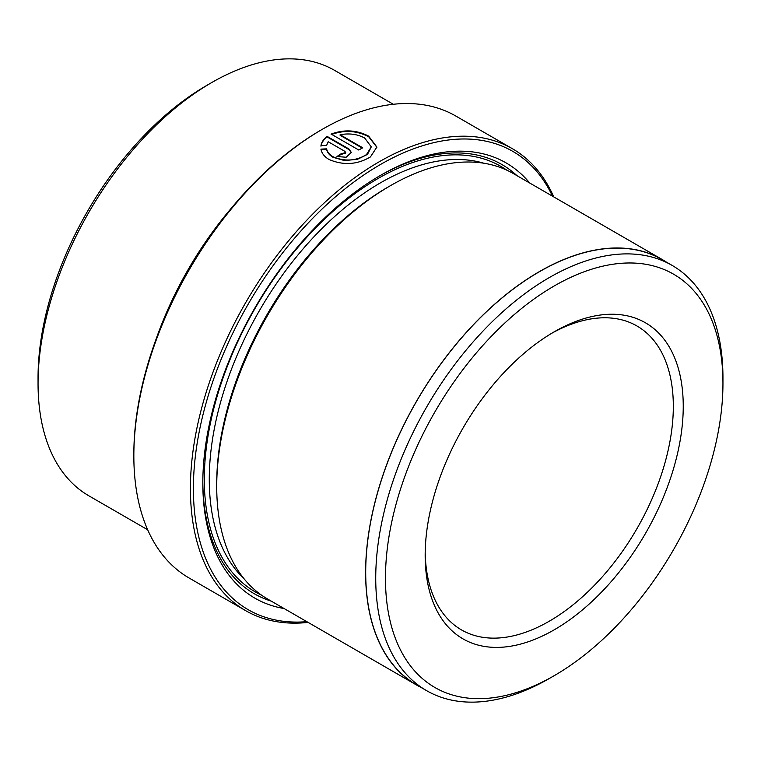 <?xml version="1.0" encoding="UTF-8"?>
<svg xmlns="http://www.w3.org/2000/svg" width="761" height="761" viewBox="0 0 761 761"><rect width="100%" height="100%" fill="white"/><g stroke="black" fill="none" stroke-linecap="round" stroke-linejoin="round"><path stroke-width="1.14" d="M320.971 149.698L326.612 149.422C327.297 152.552 329.427 155.168 333.004 157.289L344.486 160.561L357.432 159.325L367.506 154.369L371.282 146.873L366.431 154.645C355.853 161.037 344.704 161.732 333.004 156.718C329.427 154.607 327.297 151.981 326.612 148.852L320.971 149.127C321.703 153.265 324.386 156.718 329.037 159.487C343.392 165.594 357.185 164.747 370.417 156.937L376.885 147.054L368.676 136.152C356.662 129.941 344.143 129.256 331.121 134.079L358.764 150.031A266.711 153.988 -60 0 1 362.731 147.796L340.11 134.735C349.28 133.042 357.48 134.155 364.709 138.055L371.273 146.873M326.612 149.422L326.612 148.852M331.121 134.649C344.115 129.827 356.633 130.521 368.676 136.733L376.876 147.301M133.841 455.896L133.841 454.174A264.609 152.771 -60 0 1 320.942 130.102A264.609 152.771 -60 0 1 320.942 130.093L322.426 129.237A266.711 153.988 120 0 0 322.426 129.237A266.711 153.988 120 0 0 133.841 455.896A266.711 153.988 120 0 0 189.08 577.989L245.651 610.655A266.711 153.988 -60 0 1 204.776 396.938A266.711 153.988 -60 0 1 379.007 161.903A266.711 153.988 -60 0 1 512.372 148.69A266.711 153.988 -60 0 1 553.77 196.909M552.496 196.176A264.609 152.771 120 0 0 380.5 164.481A264.609 152.771 120 0 0 197.213 442.94A264.609 152.771 120 0 0 306.845 621.67M308.119 622.403A266.711 153.988 -60 0 1 245.651 610.655M549.347 678.479L554.208 675.673A238.64 137.779 120 0 0 722.95 383.401A238.64 137.779 120 0 0 554.208 285.974A238.64 137.779 120 0 0 385.466 578.246A238.64 137.779 120 0 0 554.208 675.673L549.347 678.479A245.518 141.746 -60 0 1 426.588 690.646A245.518 141.746 -60 0 1 388.947 493.908A245.518 141.746 -60 0 1 549.347 277.546A245.518 141.746 -60 0 1 672.096 265.389A245.518 141.746 -60 0 1 722.95 377.789A245.518 141.746 -60 0 1 722.931 380.624M426.588 690.646L416.562 684.852A245.518 141.746 -60 0 1 378.921 488.115A245.518 141.746 -60 0 1 539.321 271.763A245.518 141.746 -60 0 1 662.08 259.606L672.096 265.389M38.05 383.401L38.05 377.665A238.64 137.779 -60 0 1 206.792 85.403A238.64 137.779 -60 0 1 206.792 85.394L211.758 82.53A245.66 141.831 120 0 0 38.05 383.401A245.66 141.831 120 0 0 88.932 495.858L147.672 529.77M554.198 331.825L554.208 331.825A182.488 105.36 -60 0 1 683.245 406.326A182.488 105.36 -60 0 1 554.208 629.823A182.488 105.36 -60 0 1 425.171 555.321A182.488 105.36 -60 0 1 554.208 331.825L554.208 331.825M425.19 552.419A175.468 101.308 120 0 0 461.508 629.918A175.468 101.308 120 0 0 549.242 621.233A175.468 101.308 120 0 0 663.877 466.607A175.468 101.308 120 0 0 636.976 325.993A175.468 101.308 120 0 0 551.696 333.299M156.233 338.75A245.66 141.831 -60 0 1 232.172 207.211M320.971 145.617L326.612 145.389L328.219 141.736L344.895 151.363L345.713 152.533L340.928 153.893A266.711 153.988 120 0 0 336.971 156.509L346.131 157.251L351.325 152.419L348.861 148.937L327.163 136.409C323.634 139.025 321.58 142.098 320.971 145.617M284.081 608.534A251.273 145.075 -60 0 1 202.826 483.121A251.273 145.075 -60 0 1 380.5 175.372L380.5 175.372A251.273 145.075 -60 0 1 529.742 183.04M379.254 176.095A247.763 143.049 -60 0 1 516.966 175.658M420.709 687.25A245.66 141.831 -60 0 1 416.486 684.976L267.596 599.012A245.66 141.831 -60 0 1 216.723 486.555L216.723 483.692A242.15 139.805 -60 0 1 387.939 187.12A242.15 139.805 -60 0 1 387.948 187.12L390.422 185.684A245.66 141.831 -60 0 1 513.256 173.518L662.146 259.482A245.66 141.831 -60 0 1 666.227 262.003M216.723 486.555A245.66 141.831 -60 0 1 390.422 185.684L387.939 187.12M416.486 684.976A245.66 141.831 -60 0 1 378.835 488.124A245.66 141.831 -60 0 1 539.321 271.648A245.66 141.831 -60 0 1 662.146 259.482M271.306 601.152A247.763 143.049 -60 0 1 202.826 481.675M512.372 148.69L455.791 116.024A266.711 153.988 120 0 0 322.436 129.237L320.942 130.102M393.323 104.276L334.583 70.364A245.66 141.831 120 0 0 211.758 82.53L206.792 85.403M320.971 146.188C321.561 142.697 323.625 139.624 327.163 136.98L327.163 136.409M327.163 136.98L348.861 149.508L351.287 152.542M337.446 156.766A266.711 153.988 -60 0 1 340.928 154.464L340.928 153.893M340.928 154.464L345.713 153.113L345.713 152.533M362.226 148.081L340.11 135.315L340.11 134.735M243.977 578.683A242.15 139.805 -60 0 1 227.187 381.023A242.15 139.805 -60 0 1 380.5 182.821A242.15 139.805 -60 0 1 483.834 163.225M261.546 595.159A245.66 141.831 -60 0 1 215.905 400.647A245.66 141.831 -60 0 1 378.017 178.521A245.66 141.831 -60 0 1 506.893 170.207M348.861 149.508L348.861 148.937M722.95 383.401L722.95 377.789"/></g></svg>

